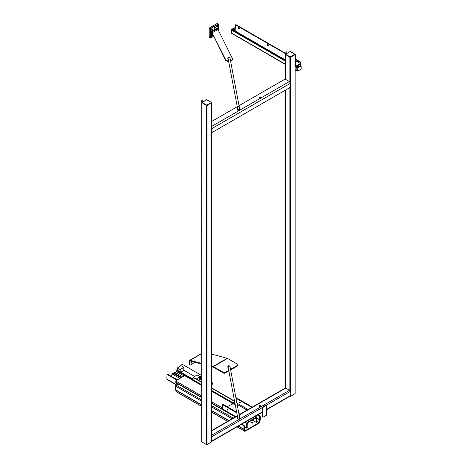 <?xml version="1.0" encoding="UTF-8"?>
<svg xmlns="http://www.w3.org/2000/svg" width="468" height="468" viewBox="0 0 468 468"><rect width="100%" height="100%" fill="white"/><g stroke="black" fill="none" stroke-linecap="round" stroke-linejoin="round"><path stroke-width="0.7" d="M180.952 377.822L173.066 373.271L172.008 373.879L171.61 376.518M259.816 416.842L260.243 416.596L259.898 416.005L259.471 416.251L259.816 420.071L259.032 422.715L245.138 430.741L244.366 429.045L244.36 425.769L241.95 423.985M252.96 422.481A0.784 0.45 180 0 1 253.042 422.686A0.784 0.45 180 0 1 252.258 423.136A0.784 0.45 180 0 1 251.474 422.686A0.784 0.45 180 0 1 252.076 422.247A0.784 0.45 180 0 1 252.96 422.481M245.179 427.278A0.784 0.45 180 0 1 244.36 426.997M179.899 378.431L172.008 373.879M182.695 376.816L174.81 372.265L173.751 372.873L173.722 373.645M212.285 383.59A0.93 0.538 -60 0 1 213.022 383.544A0.93 0.538 -60 0 1 212.905 384.503A0.93 0.538 -60 0 1 212.133 385.088A0.93 0.538 -60 0 1 211.799 384.784A0.93 0.538 -60 0 1 212.285 383.59M211.624 383.403A1.17 0.679 -60 0 1 211.834 383.187A1.17 0.679 -60 0 1 212.759 383.128L213.022 383.544M212.133 385.088L211.641 385.07A1.17 0.679 -60 0 1 211.624 385.07A1.193 0.69 -60 0 0 211.793 385.076M211.624 383.38A1.193 0.69 -60 0 1 212.624 382.964A1.193 0.69 -60 0 1 212.841 383.257M260.243 416.596L260.243 419.825A0.796 0.462 -60 0 1 260.208 420.065L259.564 422.475A0.796 0.462 -60 0 1 259.032 423.212L245.138 431.233A0.796 0.462 -60 0 1 244.741 431.274A0.796 0.462 -60 0 1 244.606 431.11L243.963 429.443A0.796 0.462 -60 0 1 243.933 429.244L243.933 426.015L244.36 425.769M252.913 422.932A0.784 0.45 -0 0 0 251.597 422.932M167.205 374.47L167.632 374.224L166.965 374.447L176.986 380.115M167.632 374.224L177.413 379.87M195.425 378.583L193.348 377.383L196.993 374.909L199.9 376.582A2.176 1.258 120 0 0 199.707 379.396L200.134 379.642A2.176 1.258 120 0 0 201.351 379.449A2.176 1.258 120 0 0 201.527 379.32M191.962 379.425L192.096 378.776L193.413 378.015L193.348 377.383M196.308 379.021L199.9 376.582M200.017 379.571L198.748 380.431M192.143 378.747L180.285 371.902L180.116 369.738L183.76 367.269A2.176 1.258 120 0 0 183.567 370.077L194.67 376.488M183.877 370.258L180.917 372.265M200.708 378.846A1.205 0.696 -60 0 1 200.614 378.805A1.205 0.696 -60 0 1 200.596 377.448A1.205 0.696 -60 0 1 201.778 376.693M177.384 370.252L177.214 368.064L180.859 365.59L183.76 367.269M177.214 368.064L180.116 369.738M201.778 375.781A2.176 1.258 120 0 0 199.93 377.53A2.176 1.258 120 0 0 200.134 379.642M181.637 377.43L173.751 372.873M175.289 384.275L167.029 379.507A0.796 0.462 -60 0 1 166.865 379.144L166.965 374.447M192.096 379.618L201.778 385.205M211.624 390.891L232.163 402.749M201.778 406.47L176.424 391.833A0.796 0.462 120 0 1 176.296 391.669L175.652 390.002A0.796 0.462 120 0 1 175.617 389.803L175.617 386.182A0.796 0.462 120 0 1 176.179 385.205L178.519 384.246L201.778 397.671M175.845 372.861L176.237 371.376A0.796 0.462 -60 0 1 176.717 370.674L177.466 370.276L180.285 371.902M201.778 382.18L195.606 378.618A0.796 0.462 120 0 0 195.209 378.653L193.413 378.015M259.471 416.251L257.406 415.057M257.833 414.812L259.898 416.005M192.096 379.168L201.778 384.755M211.624 390.441L232.596 402.55M241.523 424.23L243.933 426.015M211.624 403.357L235.205 416.97M201.778 375.57L182.836 364.636A2.176 1.258 120 0 0 180.859 365.59M232.731 403.422L233.444 403.445M232.906 403.527L232.415 403.24L232.596 402.854L233.76 403.036L232.906 403.527M233.269 402.749L233.269 403.34M232.596 402.854L232.596 403.346M286.065 51.995L286.439 51.808L286.065 51.995M286.036 51.983L285.942 52.311L286.457 51.895M252.211 420.1L256.382 422.388L256.435 417.661L247.315 422.926L247.162 427.711L246.408 427.986L244.36 426.804M201.702 100.702L202.071 100.521L201.702 100.702M232.28 402.72A1.205 0.696 0 0 0 231.876 403.235A1.205 0.696 0 0 0 232.625 403.878A1.205 0.696 0 0 0 233.941 403.732A1.205 0.696 0 0 0 234.292 403.235L234.292 404.323A1.205 0.696 180 0 1 233.941 404.814A1.205 0.696 180 0 1 232.625 404.966A1.205 0.696 180 0 1 231.876 404.323A1.205 0.696 180 0 1 231.882 404.288M256.657 422.072L256.996 421.873L256.996 417.397A0.796 0.462 120 0 0 256.833 417.029A0.796 0.462 120 0 0 256.435 417.07L247.315 422.335A0.796 0.462 120 0 0 246.747 423.312L246.648 428.009M260.887 406.394A0.965 0.556 0 0 0 260.752 406.294A0.965 0.556 0 0 0 259.249 406.394M201.667 100.69L201.573 101.018L202.088 100.602M201.667 130.467L201.778 130.812M201.667 170.305L201.778 170.65M201.667 150.386L201.778 150.731M201.667 210.138L201.778 210.483M201.667 190.224L201.778 190.57M201.667 249.976L201.778 250.321M201.667 230.057L201.778 230.402M201.667 269.896L201.778 270.235M201.667 289.809L201.778 290.154M201.667 329.647L201.778 329.993M201.667 309.728L201.778 310.073M201.667 349.561L201.778 349.906M201.667 369.48L201.778 369.825M201.667 409.319L201.778 409.664M201.667 389.399L201.778 389.745M262.975 407.376L266.391 405.405L265.877 405.112L262.46 407.084L262.975 407.376L262.975 417.24L262.46 416.941L262.46 407.084M266.391 405.405L266.391 415.268L262.975 417.24M177.144 383.941A0.603 0.351 60 0 1 176.822 383.386M235.369 416.877L222.715 409.57A1.451 0.837 -60 0 1 222.411 408.909L222.411 404.96L223.265 404.469L222.511 404.744M234.047 402.778L234.199 402.696A0.725 0.421 120 0 0 234.708 401.86M239.364 402.129A0.667 0.386 60 0 1 240.166 402.971A0.667 0.386 60 0 1 239.364 402.129M239.879 401.883A0.667 0.386 -120 0 0 240.3 402.615M235.977 398.204L251.79 407.394M235.854 397.537L252.299 407.031L251.79 407.33M227.068 409.225A0.667 0.386 60 0 1 227.869 410.073A0.667 0.386 60 0 1 227.068 409.225M227.583 408.985A0.667 0.386 -120 0 0 228.004 409.716M239.493 414.496L239.002 414.145M236.79 412.87L222.756 404.767M239.493 414.426L240.002 414.133L238.873 413.484M236.668 412.209L223.265 404.469M227.22 406.721L231.876 404.288M175.939 385.404L175.02 383.649L175.02 381.9A0.796 0.462 -60 0 1 175.582 380.923L184.702 375.658A0.796 0.462 -60 0 1 185.1 375.617L201.778 385.246M290.213 51.451L289.873 51.767L290.213 51.451L294.822 54.235L290.213 56.897L285.603 54.235L290.213 51.574M285.293 79.197L285.293 54.294L289.873 57.289L290.552 57.289L294.998 54.727L294.822 54.235M290.552 57.289L290.552 396.384L295.138 393.623L295.138 54.294L290.265 51.48M290.16 51.48L285.603 54.235M211.624 127.296L212.004 128.507L211.624 128.314M239.031 105.674L285.088 79.08L289.405 81.59L290.382 83.322L290.382 87.264L211.992 132.526L211.624 132.309M211.624 128.419L211.998 128.577L211.624 128.361M290.382 83.322L212.004 128.507M260.752 97.075A0.965 0.556 180 0 1 261.039 97.473A0.965 0.556 180 0 1 260.068 98.028A0.965 0.556 180 0 1 259.102 97.473A0.965 0.556 180 0 1 259.699 96.958A0.965 0.556 180 0 1 260.752 97.075M260.887 97.765A0.965 0.556 -0 0 0 260.752 97.666A0.965 0.556 -0 0 0 259.249 97.765M239.517 109.892L239.294 107.061A0.965 0.784 169.3 0 0 237.393 107.424L237.586 109.892A0.965 0.556 180 0 0 238.657 110.448A0.965 0.556 180 0 0 239.517 109.892A0.965 0.556 180 0 1 238.551 110.454A0.965 0.556 180 0 1 237.586 109.892A0.965 0.556 180 0 1 238.183 109.377A0.965 0.556 180 0 1 239.236 109.5M260.752 405.703A0.965 0.556 180 0 1 261.039 406.095A0.965 0.556 180 0 1 260.068 406.657A0.965 0.556 180 0 1 259.102 406.095A0.965 0.556 180 0 1 259.699 405.58A0.965 0.556 180 0 1 260.752 405.703M239.517 418.521L239.294 415.689A0.965 0.784 169.3 0 0 237.393 416.046L237.586 418.521A0.965 0.556 180 0 0 238.657 419.076A0.965 0.556 180 0 0 239.517 418.521A0.965 0.556 180 0 1 238.551 419.076A0.965 0.556 180 0 1 237.586 418.521A0.965 0.556 180 0 1 238.183 418.006A0.965 0.556 180 0 1 239.236 418.123M176.301 383.567A0.603 0.351 60 0 1 177.027 384.333A0.603 0.351 60 0 1 176.301 383.567M211.624 121.499L237.258 106.698M285.293 90.207L285.293 388.054A0.965 0.556 60 0 1 285.433 388.013A0.965 0.556 60 0 1 285.772 388.101L289.528 390.271A0.965 0.556 60 0 1 289.873 390.575A0.965 0.556 60 0 1 290.213 391.453L290.213 395.793A0.965 0.556 60 0 1 290.014 396.232A0.965 0.556 60 0 1 289.873 396.279M290.552 396.384L289.815 396.349M211.992 128.636L211.992 132.526M262.46 412.144L211.624 441.494A0.965 0.556 -120 0 0 211.823 441.049L211.823 436.714A0.965 0.556 -120 0 0 211.624 436.041M211.624 102.51L211.624 441.839L207.043 444.6L206.359 444.6L201.778 441.839L201.778 102.51L206.359 105.505L207.043 105.505L211.624 102.51L206.698 105.113L202.088 102.451L206.698 99.789L211.314 102.451M206.698 99.666L206.359 99.982L206.698 99.666L207.043 99.982L206.698 99.789M201.778 102.51L202.088 102.451M295.852 60.898A1.205 0.696 180 0 1 296.191 61.039L299.608 63.01A1.205 0.696 180 0 1 299.959 63.502A1.205 0.696 180 0 1 299.608 63.999L299.608 64.59A1.205 0.696 0 0 0 299.959 64.093L299.959 63.502M294.998 55.218A1.205 0.696 60 0 1 295.337 56.207L295.852 55.908L295.852 65.573A0.725 0.421 120 0 0 295.998 65.906A0.725 0.421 120 0 0 296.361 65.871L299.608 63.999M295.852 55.908A1.205 0.696 -120 0 0 295.138 54.528M295.337 56.207L295.337 65.871A1.451 0.837 120 0 0 295.636 66.532A1.451 0.837 120 0 0 296.361 66.462L299.608 64.59M300.795 66.041L300.503 62.01L295.852 59.26M286.1 53.633L235.895 24.652L235.433 24.833L285.925 53.925M267.614 44.132A0.784 0.45 -120 0 0 267.614 44.138A0.784 0.45 -120 0 0 267.749 44.875A0.784 0.45 -120 0 0 268.322 45.355M296.648 60.893A0.784 0.45 -120 0 0 296.648 60.904A0.784 0.45 -120 0 0 296.642 61.302M238.581 27.372A0.784 0.45 -120 0 0 238.581 27.378A0.784 0.45 -120 0 0 238.715 28.115A0.784 0.45 -120 0 0 239.288 28.595M297.835 70.727L297.291 71.042A0.679 0.392 -60 0 1 296.811 70.767L296.811 67.766A0.679 0.392 0 0 0 297.771 67.766L300.842 66.052L300.503 65.853L297.432 67.573L295.138 66.403M297.66 70.58L298.075 70.867L297.888 70.457M300.503 65.853L301.135 66.304L301.135 68.825L300.795 69.416L298.075 70.867M234.801 28.004L234.456 27.805L234.801 28.004L233.362 28.835A1.451 0.837 -60 0 1 234.199 28.858A1.451 0.837 -60 0 1 234.298 28.998M234.579 27.793L235.147 28.121M295.852 59.658L300.158 62.203L300.45 65.842M234.579 31.444L235.147 30.958L235.433 24.833M238.235 27.577A0.784 0.45 60 0 1 238.37 27.401A0.784 0.45 60 0 1 239.16 27.852A0.784 0.45 60 0 1 239.16 28.759A0.784 0.45 60 0 1 238.475 28.46A0.784 0.45 60 0 1 238.235 27.577M296.303 61.103A0.784 0.45 60 0 1 296.303 61.097A0.784 0.45 60 0 1 296.437 60.928A0.784 0.45 60 0 1 297.361 61.712M267.269 44.337A0.784 0.45 60 0 1 267.404 44.162A0.784 0.45 60 0 1 268.193 44.618A0.784 0.45 60 0 1 268.193 45.525A0.784 0.45 60 0 1 267.509 45.22A0.784 0.45 60 0 1 267.269 44.337M285.293 61.115L231.508 30.063A0.679 0.392 180 0 1 231.508 29.513L234.456 27.805M285.293 60.717L231.847 29.864L233.362 28.835A1.451 0.837 -60 0 0 232.391 30.18M296.811 70.528A0.679 0.392 0 0 0 297.771 70.528L297.771 67.766M285.293 64.338L231.648 33.368A0.679 0.392 -60 0 1 231.508 33.058L231.508 30.063M231.309 29.788L231.309 32.549A0.679 0.392 -0 0 0 231.508 32.824M296.811 67.766L295.138 66.801M228.173 59.138A0.965 0.556 180 0 1 227.893 58.746A0.965 0.556 0 0 0 228.255 59.179A0.965 0.556 180 0 1 228.173 59.138M211.226 36.094A0.784 0.45 -60 0 1 211.571 35.305A0.784 0.45 -60 0 1 212.174 35.094A0.784 0.45 -60 0 1 212.174 36.001A0.784 0.45 -60 0 1 211.39 36.451A0.784 0.45 -60 0 1 211.226 36.094M211.226 29.782A0.784 0.45 -60 0 1 211.571 28.993A0.784 0.45 -60 0 1 212.174 28.782A0.784 0.45 -60 0 1 212.174 29.689A0.784 0.45 -60 0 1 211.39 30.139A0.784 0.45 -60 0 1 211.226 29.782M214.303 28.01A0.784 0.45 -60 0 1 214.642 27.214A0.784 0.45 -60 0 1 215.245 27.009A0.784 0.45 -60 0 1 215.245 27.91A0.784 0.45 -60 0 1 214.461 28.367A0.784 0.45 -60 0 1 214.303 28.01M230.49 60.612A3.621 2.094 0 0 0 232.485 58.746A3.621 2.094 0 0 0 232.479 58.705L217.959 29.443L212.109 32.824L225.757 59.828A3.621 2.094 0 0 0 228.565 60.828M228.676 61.425A3.621 2.094 180 0 1 225.757 60.419L225.512 59.594M232.479 58.787L232.479 59.296A3.621 2.094 180 0 1 232.485 59.337A3.621 2.094 180 0 1 230.595 61.173M225.512 60.185L212.109 32.824M217.585 23.646L217.246 23.447L209.559 27.881L209.219 28.478L209.219 37.352L210.594 38.037L209.219 37.352M210.618 28.595L218.24 24.196L218.492 27.747L218.404 24.026L210.536 28.449L210.196 29.039L210.36 37.838L210.618 28.595L209.559 27.881M218.234 27.577L210.793 31.613L210.623 31.906L211.407 32.163L211.407 34.884L210.793 34.661L210.875 31.76L218.146 27.565L218.679 27.934L218.205 27.559L218.679 27.934L218.603 30.73M212.536 34.269L211.384 34.936L210.846 34.731M210.623 31.906L210.623 34.661L211.238 34.884M210.793 31.613L211.325 32.017L218.562 27.84M216.69 26.629A0.784 0.45 -60 0 1 217.035 25.839A0.784 0.45 -60 0 1 217.638 25.629A0.784 0.45 -60 0 1 217.638 26.536A0.784 0.45 -60 0 1 216.854 26.986A0.784 0.45 -60 0 1 216.69 26.629M189.838 364.361L189.324 364.069A1.205 0.696 120 0 0 189.575 364.619L190.084 364.917A1.205 0.696 -60 0 1 189.838 364.361L189.838 361.325A0.725 0.421 60 0 1 189.985 360.998A0.725 0.421 60 0 1 190.213 360.974L201.778 364.075M189.324 364.069L189.324 361.033A1.451 0.837 60 0 1 189.622 360.366A1.451 0.837 60 0 1 190.084 360.325L201.778 363.46M190.903 362.805A0.784 0.45 120 0 0 191.5 361.776M228.255 367.807A0.965 0.556 180 0 1 227.893 367.368A0.965 0.556 0 0 0 228.255 367.807M195.133 362.29L190.687 364.859A1.205 0.696 -60 0 1 190.084 364.917M190.932 362.542A0.784 0.45 -60 0 1 191.851 361.764A0.784 0.45 -60 0 1 191.851 362.665A0.784 0.45 -60 0 1 191.067 363.121A0.784 0.45 -60 0 1 190.932 362.542M211.624 366.713L213.227 367.14A0.725 0.421 60 0 1 213.361 367.199L223.482 373.043A1.205 0.696 0 0 0 225.19 373.043L228.846 370.931M225.19 373.043L225.19 372.446A1.205 0.696 180 0 1 223.482 372.446L223.482 373.043M230.619 369.907L237.656 365.841A1.205 0.696 0 0 0 238.007 365.35L238.007 364.759A1.205 0.696 180 0 1 237.656 365.251L237.656 365.841M225.19 372.446L228.747 370.393M230.519 369.369L237.656 365.251M211.624 354.118L227.267 358.307A1.451 0.837 60 0 1 227.536 358.424L237.656 364.268A1.205 0.696 180 0 1 238.007 364.759M211.624 366.099L213.092 366.491A1.451 0.837 60 0 1 213.361 366.608L223.482 372.446M227.893 61.355L227.893 61.606A0.965 0.556 0 0 0 228.817 62.162M259.032 422.715L256.996 421.539M166.865 379.144L175.067 383.883M260.243 419.825L259.816 420.071L256.996 418.445M195.209 378.653L201.778 382.45M211.624 388.136L234.62 401.409M244.015 425.178L243.588 425.424M175.617 389.803L201.778 404.902M211.624 410.588L228.94 420.586M238.387 426.038L243.933 429.244L244.36 428.992M175.617 386.182L201.778 401.281M211.624 406.967L232.075 418.778M176.179 385.205L201.778 399.982M211.624 405.668L233.204 418.123M176.237 371.376L184.181 375.962M176.717 370.674L191.956 379.472L191.956 378.969M175.652 390.002L201.778 405.089M211.624 410.775L228.782 420.679M238.23 426.132L243.963 429.443M176.296 391.669L201.778 406.382M211.624 412.068L227.659 421.329M237.106 426.781L244.606 431.11L245.01 430.712M259.564 422.475L256.996 421.288M256.996 418.509L259.804 420.129M233.854 402.696A1.088 0.626 180 0 1 233.368 403.744A1.088 0.626 180 0 1 232.034 402.977A1.088 0.626 180 0 1 233.854 402.696M231.876 404.323L231.876 403.235C231.824 402.521 232.502 402.34 233.918 402.691L234.292 403.235A1.205 0.696 0 0 0 233.941 402.743A1.205 0.696 0 0 0 233.895 402.72M256.996 421.873L256.482 422.171M247.063 410.126L237.153 404.405M234.948 403.129L234.199 402.696M236.902 403.077L248.087 409.529M289.359 81.549L211.624 126.43M222.411 408.909L235.79 416.631M247.262 427.495L246.747 427.787M285.433 388.013L285.433 90.125M285.433 79.279L285.433 54.727M184.702 375.658L201.778 385.515M211.624 391.201L231.97 402.948M255.177 416.344L256.435 417.07M294.998 393.822L294.998 54.727M289.873 390.575L289.873 87.563M289.873 82.157L289.873 57.289M285.772 388.101L239.166 415.011M237.393 416.034L211.624 430.911M289.528 390.271L211.624 435.252M262.46 407.476L211.823 436.714M290.213 391.453L266.216 405.306M262.46 411.817L211.823 441.049M290.213 395.793L266.391 409.547M246.057 421.61L247.315 422.335M175.02 381.9L201.778 397.35M211.624 403.03L222.487 409.301M244.934 422.265L246.747 423.312M175.582 380.923L201.778 396.045M211.624 401.731L222.411 407.961M207.043 444.6L207.043 105.505M211.483 442.038L211.483 102.942M206.359 444.6L206.359 105.505M201.919 442.038L201.919 102.942M298.894 66.509A2.258 1.305 0 0 0 298.929 66.286A2.258 1.305 0 0 0 298.268 65.362A2.018 1.164 0 0 1 298.467 66.614A2.018 1.164 0 0 1 296.601 67.252M297.139 67.562A2.258 1.305 0 0 0 297.601 67.474M295.87 66.602A1.193 0.69 0 0 0 297.309 66.672A1.193 0.69 0 0 0 297.818 65.894M296.016 66.591A1.147 0.661 0 0 0 297.478 66.514A1.147 0.661 0 0 0 297.818 66.046L297.818 65.619M295.852 65.573L296.361 65.871M298.069 67.199A1.351 0.778 -60 0 1 298.666 66.62A1.351 0.778 -60 0 1 299.21 66.503A1.351 0.778 -60 0 1 299.257 66.514L298.011 67.234M298.058 67.211A1.234 0.714 -60 0 1 298.321 66.889M300.38 65.865L300.725 66.064M300.743 62.425L300.403 62.624M300.45 62.794L300.795 62.595M235.147 30.958L285.293 59.91M300.158 62.203L300.503 62.01M300.38 61.881L300.041 62.074M235.556 24.851L235.895 24.652M231.508 33.058L285.293 64.11M295.138 69.796L296.811 70.767M285.293 60.226L235.006 31.198M233.982 31.011A1.351 0.778 120 0 1 233.924 31.063A1.234 0.714 120 0 0 234.573 29.63A1.234 0.714 120 0 0 233.778 29.168A1.234 0.714 120 0 0 232.859 30.449M234.526 30.063A1.351 0.778 120 0 0 234.591 29.624A1.351 0.778 120 0 0 234.421 29.098A1.351 0.778 120 0 0 233.491 29.168A1.351 0.778 120 0 0 232.725 30.373M225.757 60.419L225.757 59.828M217.246 23.447L218.24 24.196M209.219 28.478L210.36 29.034M213.566 36.323L210.36 37.838M211.407 34.884L212.525 34.24L211.407 34.884L211.407 32.163L218.644 27.986M189.838 361.325L190.371 361.015M227.536 358.424L213.361 366.608M227.267 358.307L213.092 366.491L213.227 367.14M201.778 353.574L190.084 360.325L190.213 360.974M227.893 58.746L227.893 58.746C227.641 57.827 228.027 57.236 229.063 56.979L230.016 58.102A0.965 0.784 169.3 0 0 228.115 58.465L228.109 58.383M227.893 367.368L227.893 367.368C227.641 366.45 228.027 365.859 229.063 365.602L230.016 366.731A0.965 0.784 169.3 0 0 228.115 367.087L228.109 367.006M200.538 378.747L201.778 379.46M211.624 382.385L212.624 382.964M234.562 401.111L211.624 387.867M244.741 431.274L237.03 426.822M227.583 421.37L211.624 412.156M226.804 406.511L227.46 407.183M287.019 53.293L286.755 52.018M286.135 53.802L285.808 52.211M256.382 422.388L256.897 422.095M202.65 102.006L202.387 100.725M201.778 102.556L201.439 100.918M201.778 132.333L201.439 130.695M201.778 172.171L201.439 170.533M201.778 152.252L201.439 150.614M201.778 212.004L201.439 210.366M201.778 192.091L201.439 190.447M201.778 251.842L201.439 250.204M201.778 231.923L201.439 230.285M201.778 271.756L201.439 270.118M201.778 291.675L201.439 290.037M201.778 331.514L201.439 329.87M201.778 311.594L201.439 309.956M201.778 351.427L201.439 349.789M201.778 371.346L201.439 369.708M201.778 411.179L201.439 409.541M201.778 391.266L201.439 389.628M256.833 417.029L255.411 416.21M232.134 402.772L211.624 390.932M285.293 388.054L239.107 414.718M237.334 415.742L211.624 430.583M206.751 99.696L211.618 102.504M290.014 396.232L266.391 409.874M201.778 102.504L206.645 99.696M298.929 66.503L298.332 65.321M295.138 66.245L295.636 66.532M296.952 71.078L295.138 70.025M233.678 31.28L234.199 28.858M232.485 59.337L232.485 58.746M217.497 23.429L218.404 24.032M218.404 24.026L218.527 27.77M189.622 360.366L201.778 353.352M239.294 107.061L230.016 58.102M237.393 107.424L228.115 58.465M239.294 415.689L230.016 366.731M237.393 416.046L228.115 367.087"/></g></svg>
